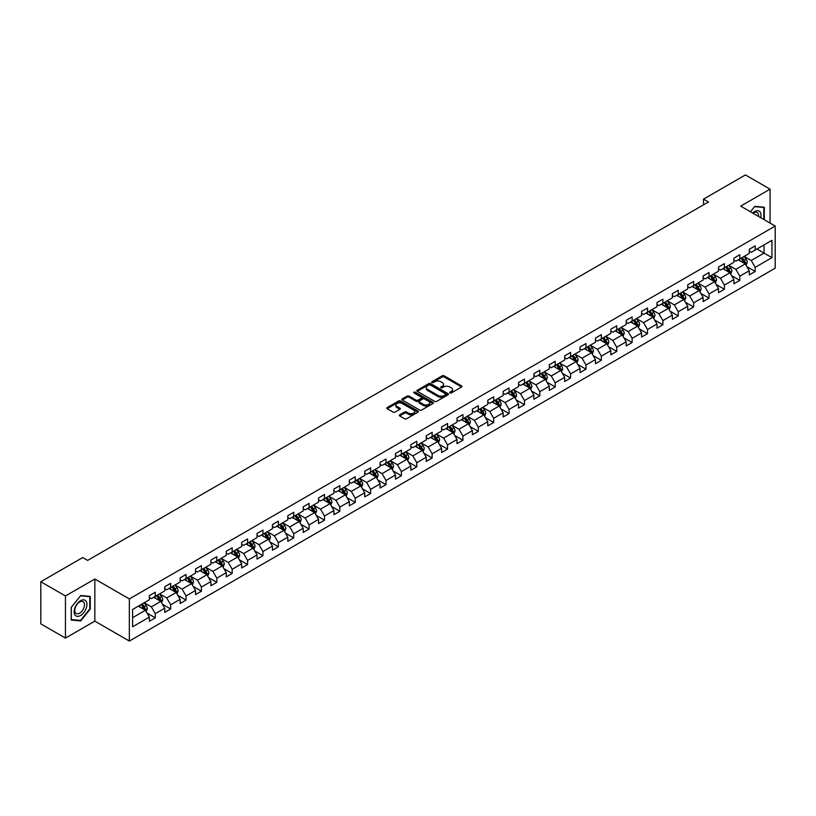 <?xml version="1.0" encoding="UTF-8"?>
<svg xmlns="http://www.w3.org/2000/svg" width="816" height="816" viewBox="0 0 816 816"><rect width="100%" height="100%" fill="white"/><g stroke="black" fill="none" stroke-linecap="round" stroke-linejoin="round"><path stroke-width="1.22" d="M449.932 392.935A0.959 0.551 0 0 0 451.289 392.935L461.57 386.988A1.367 0.785 0 0 0 461.978 386.437A1.367 0.785 0 0 0 461.57 385.876L444.149 375.819A1.367 0.785 0 0 0 442.211 375.819L431.929 381.755A0.959 0.551 0 0 0 433.286 382.541L434.622 381.766A4.376 2.53 0 0 1 440.813 381.766L442.262 382.602A4.376 2.53 0 0 1 443.547 384.397A4.376 2.53 0 0 1 442.262 386.182L440.936 386.947A0.959 0.551 0 0 0 442.292 387.733L443.618 386.968A4.376 2.53 0 0 1 449.81 386.968L451.268 387.804A4.376 2.53 0 0 1 452.543 389.589A4.376 2.53 0 0 1 451.268 391.384L449.932 392.149A0.959 0.551 0 0 0 449.932 392.935L449.932 392.149M399.728 414.824A1.367 0.785 0 0 0 399.33 415.375A1.367 0.785 0 0 0 399.728 415.936L404.614 418.761A1.367 0.785 0 0 0 406.552 418.761L417.976 412.162A1.367 0.785 0 0 0 418.373 411.611A1.367 0.785 0 0 0 417.976 411.05L400.554 400.993A1.367 0.785 0 0 0 398.616 400.993L387.192 407.582A1.367 0.785 0 0 0 386.794 408.143A1.367 0.785 0 0 0 387.192 408.704L393.098 412.111A1.367 0.785 0 0 0 395.036 412.111L399.922 409.285A1.367 0.785 0 0 0 400.319 408.734A1.367 0.785 0 0 0 399.922 408.173L396.994 406.48A3.662 2.111 0 0 1 395.923 404.991A3.662 2.111 0 0 1 398.177 403.033A3.662 2.111 0 0 1 402.166 403.492L413.641 410.111A3.662 2.111 0 0 1 414.712 411.611A3.662 2.111 0 0 1 412.447 413.559A3.662 2.111 0 0 1 408.459 413.1L406.552 411.998A1.367 0.785 0 0 0 404.614 411.998L399.728 414.824L399.728 415.936L404.614 413.141L404.614 411.998M94.84 579.013L65.453 595.976L40.8 581.747L40.8 623.873L65.453 638.102L94.84 621.139L129.346 641.06L129.346 598.934L94.84 579.013L94.84 621.139M770.069 223.094L770.069 189.169L740.693 206.132L775.2 226.052L129.346 598.934M770.069 189.169L745.426 174.94L703.514 199.135L703.514 204.826M40.8 581.747L82.702 557.552L87.638 560.398L708.441 201.98L703.514 199.135M434.714 401.38A1.367 0.785 0 0 0 436.652 401.38L448.076 394.791A1.367 0.785 0 0 0 448.474 394.23A1.367 0.785 0 0 0 448.076 393.669L430.654 383.612A1.367 0.785 0 0 0 428.716 383.612L417.292 390.211A1.367 0.785 0 0 0 416.894 390.762A1.367 0.785 0 0 0 417.292 391.323L434.714 401.38M414.334 393.139A0.959 0.551 0 0 1 415.313 393.271L415.313 392.139L433.021 402.359A1.367 0.785 0 0 1 433.418 402.92A1.367 0.785 0 0 1 433.021 403.481L421.597 410.071A1.367 0.785 0 0 1 419.669 410.071L402.247 400.013L402.247 398.891A1.367 0.785 0 0 0 401.839 399.452A1.367 0.785 0 0 0 402.247 400.013M402.247 398.891L407.133 396.076A1.367 0.785 0 0 1 409.071 396.076L416.129 400.156A1.367 0.785 0 0 0 418.067 400.156L421.311 398.279A1.367 0.785 0 0 0 421.709 397.718A1.367 0.785 0 0 0 421.311 397.168L413.957 392.914A0.959 0.551 0 0 1 415.313 392.139M129.346 641.06L775.2 268.189L775.2 226.052M147.043 613.081L155.275 617.834L155.275 613.683L164.74 608.216L164.74 612.377L170.656 608.96L170.656 604.799L180.132 599.332L180.132 603.493L186.048 600.076L186.048 595.925L195.514 590.458L195.514 594.609L201.43 591.192L201.43 587.041L210.895 581.573L210.895 585.735L216.811 582.318L216.811 578.156L226.277 572.689L226.277 576.851L232.193 573.434L232.193 569.282L241.658 563.815L241.658 567.967L247.574 564.55L247.574 560.398L257.04 554.931L257.04 559.093L262.956 555.676L262.956 551.514L272.422 546.047L272.422 550.208L278.338 546.791L278.338 542.64L287.803 537.173L287.803 541.324L293.719 537.907L293.719 533.756L303.185 528.289L303.185 532.45L309.101 529.033L309.101 524.872L318.566 519.404L318.566 523.566L324.482 520.149L324.482 515.998L333.948 510.53L333.948 514.682L339.864 511.265L339.864 507.113L349.33 501.646L349.33 505.808L355.246 502.391L355.246 498.229L364.711 492.762L364.711 496.924L370.627 493.507L370.627 489.355L380.093 483.888L380.093 488.039L386.009 484.622L386.009 480.471L395.474 475.004L395.474 479.165L401.39 475.748L401.39 471.587L410.856 466.12L410.856 470.281L416.772 466.864L416.772 462.713L426.238 457.246L426.238 461.397L432.154 457.98L432.154 453.829L441.619 448.361L441.619 452.523L447.535 449.106L447.535 444.944L457.011 439.477L457.011 443.639L462.927 440.222L462.927 436.07L472.393 430.603L472.393 434.755L478.309 431.338L478.309 427.186L487.774 421.719L487.774 425.881L493.69 422.464L493.69 418.302L503.156 412.835L503.156 416.996L509.072 413.579L509.072 409.428L518.537 403.961L518.537 408.112L524.453 404.695L524.453 400.544L533.919 395.077L533.919 399.238L539.835 395.821L539.835 391.66L549.301 386.192L549.301 390.354L555.217 386.937L555.217 382.786L564.682 377.318L564.682 381.47L570.598 378.053L570.598 373.901L580.064 368.434L580.064 372.596L585.98 369.179L585.98 365.017L595.445 359.55L595.445 363.712L601.361 360.295L601.361 356.143L610.827 350.676L610.827 354.827L616.743 351.41L616.743 347.259L626.209 341.792L626.209 345.953L632.125 342.536L632.125 338.375L641.59 332.908L641.59 337.069L647.506 333.652L647.506 329.501L656.972 324.034L656.972 328.185L662.888 324.768L662.888 320.617L672.353 315.149L672.353 319.301L678.269 315.894L678.269 311.732L687.735 306.265L687.735 310.427L693.651 307.01L693.651 302.858L703.117 297.391L703.117 301.543L709.033 298.126L709.033 293.974L718.498 288.507L718.498 292.658L724.414 289.252L724.414 285.09L733.89 279.623L733.89 283.784L739.806 280.367L739.806 276.216L749.272 270.749L749.272 274.9L755.188 271.483L755.188 267.332L771.946 257.652L771.946 240.343L764.062 244.902L764.062 253.103L771.946 257.652M155.275 617.834L149.359 621.251L149.359 617.1L132.6 626.78L132.6 609.47L149.359 599.791L149.359 595.639L155.275 592.222L155.275 596.374L164.74 590.906L164.74 586.755L170.656 583.338L170.656 587.5L180.132 582.032L180.132 577.871L186.048 574.454L186.048 578.615L195.514 573.148L195.514 568.997L201.43 565.58L201.43 569.731L210.895 564.264L210.895 560.113L216.811 556.696L216.811 560.857L226.277 555.39L226.277 551.228L232.193 547.811L232.193 551.973L241.658 546.506L241.658 542.354L247.574 538.937L247.574 543.089L257.04 537.622L257.04 533.47L262.956 530.053L262.956 534.215L272.422 528.748L272.422 524.586L278.338 521.169L278.338 525.331L287.803 519.863L287.803 515.712L293.719 512.295L293.719 516.446L303.185 510.979L303.185 506.828L309.101 503.411L309.101 507.572L318.566 502.105L318.566 497.944L324.482 494.527L324.482 498.688L333.948 493.221L333.948 489.07L339.864 485.653L339.864 489.804L349.33 484.337L349.33 480.185L355.246 476.768L355.246 480.93L364.711 475.463L364.711 471.301L370.627 467.884L370.627 472.046L380.093 466.579L380.093 462.427L386.009 459.01L386.009 463.162L395.474 457.694L395.474 453.543L401.39 450.126L401.39 454.288L410.856 448.82L410.856 444.659L416.772 441.242L416.772 445.403L426.238 439.936L426.238 435.785L432.154 432.368L432.154 436.519L441.619 431.052L441.619 426.901L447.535 423.484L447.535 427.645L457.011 422.178L457.011 418.016L462.927 414.599L462.927 418.761L472.393 413.294L472.393 409.142L478.309 405.725L478.309 409.877L487.774 404.41L487.774 400.258L493.69 396.841L493.69 400.993L503.156 395.536L503.156 391.374L509.072 387.957L509.072 392.119L518.537 386.651L518.537 382.5L524.453 379.083L524.453 383.234L533.919 377.767L533.919 373.616L539.835 370.199L539.835 374.35L549.301 368.893L549.301 364.732L555.217 361.315L555.217 365.476L564.682 360.009L564.682 355.858L570.598 352.441L570.598 356.592L580.064 351.125L580.064 346.973L585.98 343.556L585.98 347.708L595.445 342.251L595.445 338.089L601.361 334.672L601.361 338.834L610.827 333.367L610.827 329.215L616.743 325.798L616.743 329.95L626.209 324.482L626.209 320.331L632.125 316.914L632.125 321.065L641.59 315.608L641.59 311.447L647.506 308.03L647.506 312.191L656.972 306.724L656.972 302.573L662.888 299.156L662.888 303.307L672.353 297.84L672.353 293.689L678.269 290.272L678.269 294.423L687.735 288.966L687.735 284.804L693.651 281.387L693.651 285.549L703.117 280.082L703.117 275.93L709.033 272.513L709.033 276.665L718.498 271.198L718.498 267.046L724.414 263.629L724.414 267.781L733.89 262.324L733.89 258.162L739.806 254.745L739.806 258.907L749.272 253.439L749.272 249.288L755.188 245.871L755.188 250.022L771.946 240.343M153.704 597.292L160.803 601.382L151.337 606.849L144.238 602.749M149.359 597.516L151.337 598.648L155.275 596.374M151.337 606.849L155.275 613.683M160.803 601.382L164.74 608.216M169.085 588.407L176.185 592.508L166.719 597.965L159.62 593.875M164.74 588.632L166.719 589.774L170.656 587.5M166.719 597.965L170.656 604.799M176.185 592.508L180.132 599.332M184.467 579.523L191.566 583.624L182.101 589.091L175.001 584.99M180.132 579.748L182.101 580.89L186.048 578.615M182.101 589.091L186.048 595.925M191.566 583.624L195.514 590.458M199.849 570.649L206.948 574.739L197.482 580.207L190.383 576.106M195.514 570.874L197.482 572.006L201.43 569.731M197.482 580.207L201.43 587.041M206.948 574.739L210.895 581.573M215.23 561.765L222.329 565.865L212.864 571.322L205.765 567.232M210.895 561.989L212.864 563.132L216.811 560.857M212.864 571.322L216.811 578.156M222.329 565.865L226.277 572.689M230.612 552.881L237.711 556.981L228.245 562.448L221.146 558.348M226.277 553.105L228.245 554.248L232.193 551.973M228.245 562.448L232.193 569.282M237.711 556.981L241.658 563.815M245.993 543.997L253.093 548.097L243.627 553.564L236.528 549.464M241.658 544.231L243.627 545.363L247.574 543.089M243.627 553.564L247.574 560.398M253.093 548.097L257.04 554.931M261.375 535.123L268.474 539.223L259.009 544.68L251.909 540.59M257.04 535.347L259.009 536.489L262.956 534.215M259.009 544.68L262.956 551.514M268.474 539.223L272.422 546.047M276.757 526.238L283.856 530.339L274.39 535.806L267.291 531.706M272.422 526.463L274.39 527.605L278.338 525.331M274.39 535.806L278.338 542.64M283.856 530.339L287.803 537.173M292.138 517.354L299.237 521.455L289.772 526.922L282.673 522.821M287.803 517.589L289.772 518.721L293.719 516.446M289.772 526.922L293.719 533.756M299.237 521.455L303.185 528.289M307.52 508.48L314.619 512.581L305.153 518.038L298.054 513.947M303.185 508.705L305.153 509.847L309.101 507.572M305.153 518.038L309.101 524.872M314.619 512.581L318.566 519.404M322.901 499.596L330.001 503.696L320.535 509.164L313.436 505.063M318.566 499.82L320.535 500.963L324.482 498.688M320.535 509.164L324.482 515.998M330.001 503.696L333.948 510.53M338.283 490.712L345.382 494.812L335.917 500.279L328.817 496.179M333.948 490.946L335.917 492.079L339.864 489.804M335.917 500.279L339.864 507.113M345.382 494.812L349.33 501.646M353.665 481.838L360.764 485.938L351.298 491.395L344.199 487.305M349.33 482.062L351.298 483.205L355.246 480.93M351.298 491.395L355.246 498.229M360.764 485.938L364.711 492.762M369.056 472.954L376.156 477.054L366.69 482.521L359.581 478.421M364.711 473.178L366.69 474.32L370.627 472.046M366.69 482.521L370.627 489.355M376.156 477.054L380.093 483.888M384.438 464.069L391.537 468.17L382.072 473.637L374.972 469.537M380.093 464.304L382.072 465.436L386.009 463.162M382.072 473.637L386.009 480.471M391.537 468.17L395.474 475.004M399.82 455.195L406.919 459.296L397.453 464.753L390.354 460.663M395.474 455.42L397.453 456.562L401.39 454.288M397.453 464.753L401.39 471.587M406.919 459.296L410.856 466.12M415.201 446.311L422.3 450.412L412.835 455.879L405.736 451.778M410.856 446.536L412.835 447.678L416.772 445.403M412.835 455.879L416.772 462.713M422.3 450.412L426.238 457.246M430.583 437.427L437.682 441.527L428.216 446.995L421.117 442.894M426.238 437.662L428.216 438.794L432.154 436.519M428.216 446.995L432.154 453.829M437.682 441.527L441.619 448.361M445.964 428.553L453.064 432.653L443.598 438.11L436.499 434.02M441.619 428.777L443.598 429.92L447.535 427.645M443.598 438.11L447.535 444.944M453.064 432.653L457.011 439.477M461.346 419.669L468.445 423.769L458.98 429.236L451.88 425.136M457.011 419.893L458.98 421.036L462.927 418.761M458.98 429.236L462.927 436.07M468.445 423.769L472.393 430.603M476.728 410.785L483.827 414.885L474.361 420.352L467.262 416.252M472.393 411.019L474.361 412.151L478.309 409.877M474.361 420.352L478.309 427.186M483.827 414.885L487.774 421.719M492.109 401.911L499.208 406.011L489.743 411.468L482.644 407.378M487.774 402.135L489.743 403.277L493.69 400.993M489.743 411.468L493.69 418.302M499.208 406.011L503.156 412.835M507.491 393.026L514.59 397.127L505.124 402.594L498.025 398.494M503.156 393.251L505.124 394.393L509.072 392.119M505.124 402.594L509.072 409.428M514.59 397.127L518.537 403.961M522.872 384.142L529.972 388.243L520.506 393.71L513.407 389.609M518.537 384.377L520.506 385.509L524.453 383.234M520.506 393.71L524.453 400.544M529.972 388.243L533.919 395.077M538.254 375.268L545.353 379.369L535.888 384.826L528.788 380.735M533.919 375.493L535.888 376.635L539.835 374.35M535.888 384.826L539.835 391.66M545.353 379.369L549.301 386.192M553.636 366.384L560.735 370.484L551.269 375.952L544.17 371.851M549.301 366.608L551.269 367.751L555.217 365.476M551.269 375.952L555.217 382.786M560.735 370.484L564.682 377.318M569.017 357.5L576.116 361.6L566.651 367.067L559.552 362.967M564.682 357.734L566.651 358.867L570.598 356.592M566.651 367.067L570.598 373.901M576.116 361.6L580.064 368.434M584.399 348.626L591.498 352.726L582.032 358.183L574.933 354.093M580.064 348.85L582.032 349.993L585.98 347.708M582.032 358.183L585.98 365.017M591.498 352.726L595.445 359.55M599.78 339.742L606.88 343.842L597.414 349.309L590.315 345.209M595.445 339.966L597.414 341.108L601.361 338.834M597.414 349.309L601.361 356.143M606.88 343.842L610.827 350.676M615.162 330.857L622.261 334.958L612.796 340.425L605.696 336.325M610.827 331.092L612.796 332.224L616.743 329.95M612.796 340.425L616.743 347.259M622.261 334.958L626.209 341.792M630.544 321.983L637.653 326.084L628.177 331.541L621.078 327.451M626.209 322.208L628.177 323.35L632.125 321.065M628.177 331.541L632.125 338.375M637.653 326.084L641.59 332.908M645.935 313.099L653.035 317.2L643.569 322.667L636.46 318.566M641.59 313.324L643.569 314.466L647.506 312.191M643.569 322.667L647.506 329.501M653.035 317.2L656.972 324.034M661.317 304.215L668.416 308.315L658.951 313.783L651.851 309.682M656.972 304.45L658.951 305.582L662.888 303.307M658.951 313.783L662.888 320.617M668.416 308.315L672.353 315.149M676.699 295.341L683.798 299.441L674.332 304.898L667.233 300.808M672.353 295.565L674.332 296.708L678.269 294.423M674.332 304.898L678.269 311.732M683.798 299.441L687.735 306.265M692.08 286.457L699.179 290.557L689.714 296.024L682.615 291.924M687.735 286.681L689.714 287.824L693.651 285.549M689.714 296.024L693.651 302.858M699.179 290.557L703.117 297.391M707.462 277.573L714.561 281.673L705.095 287.14L697.996 283.04M703.117 277.807L705.095 278.939L709.033 276.665M705.095 287.14L709.033 293.974M714.561 281.673L718.498 288.507M722.843 268.699L729.943 272.799L720.477 278.256L713.378 274.166M718.498 268.923L720.477 270.065L724.414 267.781M720.477 278.256L724.414 285.09M729.943 272.799L733.89 279.623M738.225 259.814L745.324 263.915L735.859 269.382L728.759 265.282M733.89 260.039L735.859 261.181L739.806 258.907M735.859 269.382L739.806 276.216M745.324 263.915L749.272 270.749M756.962 249.002L764.062 253.103L751.24 260.498L744.141 256.397M749.272 251.165L751.24 252.297L755.188 250.022M751.24 260.498L755.188 267.332M65.453 595.976L65.453 638.102M132.6 617.671L145.421 610.266L138.322 606.166M145.421 610.266L149.359 617.1M746.946 266.73L755.188 271.483M731.564 275.614L739.806 280.367M716.183 284.498L724.414 289.252M700.801 293.372L709.033 298.126M685.42 302.257L693.651 307.01M670.038 311.141L678.269 315.894M654.656 320.015L662.888 324.768M639.275 328.899L647.506 333.652M623.893 337.783L632.125 342.536M608.512 346.657L616.743 351.41M593.13 355.541L601.361 360.295M577.748 364.426L585.98 369.179M562.367 373.3L570.598 378.053M546.985 382.184L555.217 386.937M531.604 391.068L539.835 395.821M516.222 399.942L524.453 404.695M500.84 408.826L509.072 413.579M485.449 417.71L493.69 422.464M470.067 426.584L478.309 431.338M454.685 435.469L462.927 440.222M439.304 444.353L447.535 449.106M423.922 453.227L432.154 457.98M408.541 462.111L416.772 466.864M393.159 470.995L401.39 475.748M377.777 479.869L386.009 484.622M362.396 488.753L370.627 493.507M347.014 497.638L355.246 502.391M331.633 506.512L339.864 511.265M316.251 515.396L324.482 520.149M300.869 524.28L309.101 529.033M285.488 533.154L293.719 537.907M270.106 542.038L278.338 546.791M254.725 550.922L262.956 555.676M239.343 559.796L247.574 564.55M223.961 568.681L232.193 573.434M208.57 577.565L216.811 582.318M193.188 586.439L201.43 591.192M177.806 595.323L186.048 600.076M162.425 604.207L170.656 608.96M764.306 219.769L764.306 207.213L754.79 206.366L750.445 211.762M71.216 620.058L80.733 620.905L90.25 609.062L90.25 596.384L80.733 595.527L71.216 607.369L71.216 620.058M79.733 620.323L80.733 620.905M450.32 393.067L451.268 392.516A4.376 2.53 0 0 0 452.543 390.731L452.543 389.589M443.547 384.397L443.547 385.529A4.376 2.53 0 0 1 442.262 387.325L441.313 387.865M461.57 385.876L461.57 386.988L444.149 376.951A1.367 0.785 0 0 0 442.211 376.951L432.317 382.673M448.055 394.801L430.654 384.754A1.367 0.785 0 0 0 428.716 384.754L417.313 391.333M445.648 394.618A0.959 0.551 0 0 0 445.648 393.842L430.358 385.009A0.959 0.551 0 0 0 429.002 385.009L427.604 385.815A4.376 2.53 0 0 0 426.319 387.61A4.376 2.53 0 0 0 427.604 389.395L438.049 395.434A4.376 2.53 0 0 0 444.251 395.434L445.648 394.618L445.648 395.76A0.959 0.551 0 0 0 445.934 395.372L445.934 394.23M426.319 387.61L426.319 388.742A4.376 2.53 0 0 0 427.604 390.538L427.604 389.395M445.648 395.76L444.251 396.566A4.376 2.53 0 0 1 438.049 396.566L427.604 390.538M402.257 400.024L407.133 397.208L407.133 396.076M421.709 397.718L421.709 398.861A1.367 0.785 0 0 1 421.311 399.422L418.067 401.288A1.367 0.785 0 0 1 416.129 401.288L409.071 397.208A1.367 0.785 0 0 0 407.133 397.208M415.313 393.271L433 403.492M423.463 404.389A3.662 2.111 0 0 0 427.451 404.848A3.662 2.111 0 0 0 429.716 402.89A3.662 2.111 0 0 0 428.645 401.401L424.606 399.065A1.367 0.785 0 0 0 422.668 399.065L419.424 400.931A1.367 0.785 0 0 0 419.026 401.492A1.367 0.785 0 0 0 419.424 402.053L423.463 404.389L423.463 405.521A3.662 2.111 0 0 0 427.451 405.98A3.662 2.111 0 0 0 429.716 404.032L429.716 402.89M419.026 401.492L419.026 402.635A1.367 0.785 0 0 0 419.424 403.196L419.424 402.053M423.463 405.521L419.424 403.196M414.712 411.611L414.712 412.743A3.662 2.111 0 0 1 412.447 414.701A3.662 2.111 0 0 1 408.459 414.242L406.552 413.141A1.367 0.785 0 0 0 404.614 413.141M395.923 404.991L395.923 406.123A3.662 2.111 0 0 0 396.994 407.623L396.994 406.48M399.901 409.295L396.994 407.623M417.955 412.182L400.554 402.125A1.367 0.785 0 0 0 398.616 402.125L387.212 408.714L387.192 407.582M746.099 265.261L747.272 262.313A3.692 2.132 -120 0 0 746.099 259.162L744.059 256.448M740.51 261.14L739.133 259.294M740.999 258.213L743.039 260.926A3.692 2.132 60 0 1 744.1 263.15L745.283 262.466A3.692 2.132 -120 0 0 744.223 260.243L742.183 257.53M741.265 258.06L743.519 261.079A1.887 1.091 60 0 1 743.866 261.65L745.283 262.466M763.205 207.121L763.807 207.468L763.807 219.484M750.465 211.783L754.596 206.652L763.807 207.468M760.696 217.678A9.068 5.233 120 0 0 759.125 211.089A9.068 5.233 120 0 0 752.627 213.027M758.503 216.413A6.865 3.958 120 0 0 757.126 212.476A6.865 3.958 120 0 0 753.025 213.251M80.539 615.509A9.068 5.233 120 0 0 86.945 604.401A9.068 5.233 120 0 0 80.539 600.698A9.068 5.233 120 0 0 74.123 611.806A9.068 5.233 120 0 0 80.539 615.509M79.642 613.183A6.865 3.958 120 0 0 84.119 607.145A6.865 3.958 120 0 0 83.069 601.637A6.865 3.958 120 0 0 79.642 601.984A6.865 3.958 120 0 0 75.154 608.032A6.865 3.958 120 0 0 76.204 613.53A6.865 3.958 120 0 0 79.642 613.183M71.318 607.277L80.539 595.813L89.76 596.639L89.76 608.93L80.539 620.395L71.318 619.568L71.318 607.277M89.148 596.282L89.76 596.639M730.718 274.145L731.891 271.187A3.692 2.132 -120 0 0 730.718 268.046L728.678 265.322M725.128 270.014L723.751 268.168M725.618 267.087L727.658 269.81A3.692 2.132 60 0 1 728.719 272.034L729.902 271.351A3.692 2.132 -120 0 0 728.841 269.127L726.801 266.404M725.883 266.944L728.137 269.953A1.887 1.091 60 0 1 728.484 270.524L729.902 271.351M715.336 283.03L716.509 280.072A3.692 2.132 -120 0 0 715.336 276.92L713.296 274.207M709.747 278.899L708.37 277.052M710.236 275.971L712.276 278.684A3.692 2.132 60 0 1 713.337 280.908L714.52 280.225A3.692 2.132 -120 0 0 713.459 278.001L711.419 275.288M710.501 275.828L712.756 278.837A1.887 1.091 60 0 1 713.092 279.409L714.52 280.225M699.955 291.904L701.128 288.956A3.692 2.132 -120 0 0 699.944 285.804L697.915 283.091M694.365 287.783L692.988 285.937M694.855 284.855L696.895 287.569A3.692 2.132 60 0 1 697.955 289.792L699.139 289.109A3.692 2.132 -120 0 0 698.078 286.885L696.038 284.172M695.12 284.702L697.374 287.722A1.887 1.091 60 0 1 697.711 288.293L699.139 289.109M684.573 300.788L685.746 297.83A3.692 2.132 -120 0 0 684.563 294.688L682.533 291.965M678.983 296.657L677.606 294.811M679.473 293.729L681.513 296.453A3.692 2.132 60 0 1 682.564 298.676L683.747 297.993A3.692 2.132 -120 0 0 682.696 295.769L680.656 293.046M679.728 293.587L681.992 296.596A1.887 1.091 60 0 1 682.329 297.167L683.747 297.993M669.191 309.672L670.364 306.714A3.692 2.132 -120 0 0 669.181 303.562L667.151 300.849M663.602 305.541L662.215 303.695M664.091 302.614L666.131 305.327A3.692 2.132 60 0 1 667.182 307.55L668.365 306.867A3.692 2.132 -120 0 0 667.315 304.643L665.275 301.93M664.346 302.471L666.611 305.48A1.887 1.091 60 0 1 666.947 306.051L668.365 306.867M653.81 318.546L654.983 315.598A3.692 2.132 -120 0 0 653.8 312.446L651.77 309.733M648.22 314.425L646.833 312.579M648.71 311.498L650.75 314.211A3.692 2.132 60 0 1 651.8 316.435L652.984 315.751A3.692 2.132 -120 0 0 651.933 313.528L649.893 310.814M648.965 311.345L651.229 314.364A1.887 1.091 60 0 1 651.566 314.935L652.984 315.751M638.428 327.43L639.601 324.472A3.692 2.132 -120 0 0 638.418 321.331L636.388 318.607M632.839 323.299L631.451 321.453M633.328 320.372L635.368 323.095A3.692 2.132 60 0 1 636.419 325.319L637.602 324.635A3.692 2.132 -120 0 0 636.551 322.412L634.511 319.688M633.583 320.229L635.848 323.238A1.887 1.091 60 0 1 636.184 323.809L637.602 324.635M623.047 336.314L624.22 333.356A3.692 2.132 -120 0 0 623.036 330.205L621.007 327.491M617.457 332.183L616.07 330.337M617.947 329.256L619.987 331.969A3.692 2.132 60 0 1 621.037 334.193L622.22 333.509A3.692 2.132 -120 0 0 621.17 331.286L619.13 328.573M618.202 329.113L620.466 332.122A1.887 1.091 60 0 1 620.803 332.693L622.22 333.509M607.665 345.188L608.838 342.241A3.692 2.132 -120 0 0 607.655 339.089L605.625 336.376M602.075 341.068L600.688 339.221M602.565 338.14L604.595 340.853A3.692 2.132 60 0 1 605.656 343.077L606.839 342.394A3.692 2.132 -120 0 0 605.778 340.17L603.748 337.457M602.82 337.987L605.084 341.006A1.887 1.091 60 0 1 605.421 341.578L606.839 342.394M592.283 354.073L593.456 351.115A3.692 2.132 -120 0 0 592.273 347.973L590.243 345.25M586.694 349.942L585.307 348.095M587.183 347.014L589.213 349.738A3.692 2.132 60 0 1 590.274 351.961L591.457 351.278A3.692 2.132 -120 0 0 590.396 349.054L588.367 346.331M587.438 346.871L589.693 349.88A1.887 1.091 60 0 1 590.039 350.452L591.457 351.278M576.902 362.957L578.075 359.999A3.692 2.132 -120 0 0 576.892 356.847L574.862 354.134M571.312 358.826L569.925 356.98M571.802 355.898L573.832 358.612A3.692 2.132 60 0 1 574.892 360.835L576.076 360.152A3.692 2.132 -120 0 0 575.015 357.928L572.985 355.215M572.057 355.756L574.311 358.765A1.887 1.091 60 0 1 574.658 359.336L576.076 360.152M561.52 371.831L562.693 368.883A3.692 2.132 -120 0 0 561.51 365.731L559.47 363.018M555.931 367.71L554.543 365.864M556.42 364.783L558.45 367.496A3.692 2.132 60 0 1 559.511 369.719L560.694 369.036A3.692 2.132 -120 0 0 559.633 366.812L557.603 364.099M556.675 364.63L558.929 367.649A1.887 1.091 60 0 1 559.276 368.22L560.694 369.036M546.139 380.715L547.312 377.757A3.692 2.132 -120 0 0 546.128 374.615L544.088 371.892M540.549 376.584L539.162 374.738M541.039 373.657L543.068 376.38A3.692 2.132 60 0 1 544.129 378.604L545.312 377.92A3.692 2.132 -120 0 0 544.252 375.697L542.222 372.973M541.294 373.514L543.548 376.523A1.887 1.091 60 0 1 543.895 377.094L545.312 377.92M530.747 389.599L531.92 386.641A3.692 2.132 -120 0 0 530.747 383.489L528.707 380.776M525.167 385.468L523.78 383.622M525.657 382.541L527.687 385.254A3.692 2.132 60 0 1 528.748 387.478L529.931 386.794A3.692 2.132 -120 0 0 528.87 384.571L526.84 381.857M525.912 382.398L528.166 385.407A1.887 1.091 60 0 1 528.513 385.978L529.931 386.794M515.365 398.473L516.538 395.525A3.692 2.132 -120 0 0 515.365 392.374L513.325 389.66M509.776 394.352L508.399 392.506M510.275 391.425L512.305 394.138A3.692 2.132 60 0 1 513.366 396.362L514.549 395.678A3.692 2.132 -120 0 0 513.488 393.455L511.459 390.742M510.53 391.272L512.785 394.291A1.887 1.091 60 0 1 513.131 394.862L514.549 395.678M499.984 407.357L501.157 404.399A3.692 2.132 -120 0 0 499.984 401.258L497.944 398.534M494.394 403.226L493.017 401.38M494.894 400.299L496.924 403.022A3.692 2.132 60 0 1 497.984 405.246L499.168 404.563A3.692 2.132 -120 0 0 498.107 402.339L496.077 399.616M495.149 400.156L497.403 403.165A1.887 1.091 60 0 1 497.75 403.736L499.168 404.563M484.602 416.242L485.775 413.284A3.692 2.132 -120 0 0 484.602 410.132L482.562 407.419M479.012 412.111L477.635 410.264M479.502 409.183L481.542 411.896A3.692 2.132 60 0 1 482.603 414.12L483.786 413.437A3.692 2.132 -120 0 0 482.725 411.213L480.685 408.5M479.767 409.04L482.021 412.049A1.887 1.091 60 0 1 482.368 412.621L483.786 413.437M469.22 425.116L470.393 422.168A3.692 2.132 -120 0 0 469.22 419.016L467.18 416.303M463.631 420.995L462.254 419.149M464.12 418.067L466.16 420.781A3.692 2.132 60 0 1 467.221 423.004L468.404 422.321A3.692 2.132 -120 0 0 467.344 420.097L465.304 417.384M464.386 417.914L466.64 420.934A1.887 1.091 60 0 1 466.987 421.505L468.404 422.321M453.839 434L455.012 431.042A3.692 2.132 -120 0 0 453.839 427.9L451.799 425.177M448.249 429.869L446.872 428.023M448.739 426.941L450.779 429.665A3.692 2.132 60 0 1 451.84 431.888L453.023 431.205A3.692 2.132 -120 0 0 451.962 428.981L449.922 426.258M449.004 426.799L451.258 429.808A1.887 1.091 60 0 1 451.605 430.379L453.023 431.205M438.457 442.884L439.63 439.926A3.692 2.132 -120 0 0 438.457 436.774L436.417 434.061M432.868 438.753L431.491 436.907M433.357 435.826L435.397 438.539A3.692 2.132 60 0 1 436.458 440.762L437.641 440.079A3.692 2.132 -120 0 0 436.58 437.855L434.54 435.142M433.622 435.683L435.877 438.692A1.887 1.091 60 0 1 436.213 439.263L437.641 440.079M423.076 451.758L424.249 448.81A3.692 2.132 -120 0 0 423.065 445.658L421.036 442.945M417.486 447.637L416.109 445.791M417.976 444.71L420.016 447.423A3.692 2.132 60 0 1 421.066 449.647L422.249 448.963A3.692 2.132 -120 0 0 421.199 446.74L419.159 444.026M418.241 444.557L420.495 447.576A1.887 1.091 60 0 1 420.832 448.147L422.249 448.963M407.694 460.642L408.867 457.684A3.692 2.132 -120 0 0 407.684 454.543L405.654 451.819M402.104 456.511L400.727 454.665M402.594 453.584L404.634 456.307A3.692 2.132 60 0 1 405.685 458.531L406.868 457.847A3.692 2.132 -120 0 0 405.817 455.624L403.777 452.9M402.849 453.441L405.113 456.45A1.887 1.091 60 0 1 405.45 457.021L406.868 457.847M392.312 469.526L393.485 466.568A3.692 2.132 -120 0 0 392.302 463.417L390.272 460.703M386.723 465.395L385.336 463.549M387.212 462.468L389.252 465.181A3.692 2.132 60 0 1 390.303 467.405L391.486 466.721A3.692 2.132 -120 0 0 390.436 464.498L388.396 461.785M387.467 462.325L389.732 465.334A1.887 1.091 60 0 1 390.068 465.905L391.486 466.721M376.931 478.4L378.104 475.453A3.692 2.132 -120 0 0 376.921 472.301L374.891 469.588M371.341 474.28L369.954 472.433M371.831 471.352L373.871 474.065A3.692 2.132 60 0 1 374.921 476.289L376.105 475.606A3.692 2.132 -120 0 0 375.054 473.382L373.014 470.669M372.086 471.199L374.35 474.218A1.887 1.091 60 0 1 374.687 474.79L376.105 475.606M361.549 487.285L362.722 484.327A3.692 2.132 -120 0 0 361.539 481.185L359.509 478.462M355.96 483.154L354.572 481.307M356.449 480.226L358.489 482.95A3.692 2.132 60 0 1 359.54 485.173L360.723 484.49A3.692 2.132 -120 0 0 359.672 482.266L357.632 479.543M356.704 480.083L358.969 483.092A1.887 1.091 60 0 1 359.305 483.664L360.723 484.49M346.168 496.169L347.341 493.211A3.692 2.132 -120 0 0 346.157 490.059L344.128 487.346M340.578 492.038L339.191 490.192M341.068 489.11L343.108 491.824A3.692 2.132 60 0 1 344.158 494.047L345.341 493.364A3.692 2.132 -120 0 0 344.291 491.14L342.251 488.427M341.323 488.968L343.587 491.977A1.887 1.091 60 0 1 343.924 492.548L345.341 493.364M330.786 505.043L331.959 502.095A3.692 2.132 -120 0 0 330.776 498.943L328.746 496.23M325.196 500.922L323.809 499.076M325.686 497.995L327.716 500.708A3.692 2.132 60 0 1 328.777 502.931L329.96 502.248A3.692 2.132 -120 0 0 328.899 500.024L326.869 497.311M325.941 497.842L328.205 500.861A1.887 1.091 60 0 1 328.542 501.432L329.96 502.248M315.404 513.927L316.577 510.969A3.692 2.132 -120 0 0 315.394 507.827L313.364 505.104M309.815 509.796L308.428 507.95M310.304 506.869L312.334 509.592A3.692 2.132 60 0 1 313.395 511.816L314.578 511.132A3.692 2.132 -120 0 0 313.517 508.909L311.488 506.185M310.559 506.726L312.814 509.735A1.887 1.091 60 0 1 313.16 510.306L314.578 511.132M300.023 522.811L301.196 519.853A3.692 2.132 -120 0 0 300.013 516.701L297.983 513.988M294.433 518.68L293.046 516.834M294.923 515.753L296.953 518.466A3.692 2.132 60 0 1 298.013 520.69L299.197 520.006A3.692 2.132 -120 0 0 298.136 517.783L296.106 515.069M295.178 515.61L297.432 518.619A1.887 1.091 60 0 1 297.779 519.19L299.197 520.006M284.641 531.685L285.814 528.737A3.692 2.132 -120 0 0 284.631 525.586L282.591 522.872M279.052 527.564L277.664 525.718M279.541 524.637L281.571 527.35A3.692 2.132 60 0 1 282.632 529.574L283.815 528.89A3.692 2.132 -120 0 0 282.754 526.667L280.724 523.954M279.796 524.484L282.05 527.503A1.887 1.091 60 0 1 282.397 528.074L283.815 528.89M269.26 540.569L270.433 537.611A3.692 2.132 -120 0 0 269.249 534.47L267.209 531.746M263.67 536.438L262.283 534.592M264.16 533.511L266.189 536.234A3.692 2.132 60 0 1 267.25 538.458L268.433 537.775A3.692 2.132 -120 0 0 267.373 535.551L265.343 532.828M264.415 533.368L266.669 536.377A1.887 1.091 60 0 1 267.016 536.948L268.433 537.775M253.868 549.454L255.041 546.496A3.692 2.132 -120 0 0 253.868 543.344L251.828 540.631M248.288 545.323L246.901 543.476M248.778 542.395L250.808 545.108A3.692 2.132 60 0 1 251.869 547.332L253.052 546.649A3.692 2.132 -120 0 0 251.991 544.425L249.961 541.712M249.033 542.252L251.287 545.261A1.887 1.091 60 0 1 251.634 545.833L253.052 546.649M238.486 558.328L239.659 555.38A3.692 2.132 -120 0 0 238.486 552.228L236.446 549.515M232.897 554.207L231.52 552.361M233.396 551.279L235.426 553.993A3.692 2.132 60 0 1 236.487 556.216L237.67 555.533A3.692 2.132 -120 0 0 236.609 553.309L234.58 550.596M233.651 551.126L235.906 554.146A1.887 1.091 60 0 1 236.252 554.717L237.67 555.533M223.105 567.212L224.278 564.254A3.692 2.132 -120 0 0 223.105 561.112L221.065 558.389M217.515 563.081L216.138 561.235M218.015 560.153L220.045 562.877A3.692 2.132 60 0 1 221.105 565.1L222.289 564.417A3.692 2.132 -120 0 0 221.228 562.193L219.198 559.47M218.27 560.011L220.524 563.02A1.887 1.091 60 0 1 220.871 563.591L222.289 564.417M207.723 576.096L208.896 573.138A3.692 2.132 -120 0 0 207.723 569.986L205.683 567.273M202.133 571.965L200.756 570.119M202.623 569.038L204.663 571.751A3.692 2.132 60 0 1 205.724 573.974L206.907 573.291A3.692 2.132 -120 0 0 205.846 571.067L203.806 568.354M202.888 568.895L205.142 571.904A1.887 1.091 60 0 1 205.489 572.475L206.907 573.291M192.341 584.97L193.514 582.022A3.692 2.132 -120 0 0 192.341 578.87L190.301 576.157M186.752 580.849L185.375 579.003M187.241 577.922L189.281 580.635A3.692 2.132 60 0 1 190.342 582.859L191.525 582.175A3.692 2.132 -120 0 0 190.465 579.952L188.425 577.238M187.507 577.769L189.761 580.788A1.887 1.091 60 0 1 190.108 581.359L191.525 582.175M176.96 593.854L178.133 590.896A3.692 2.132 -120 0 0 176.96 587.755L174.92 585.031M171.37 589.723L169.993 587.887M171.86 586.796L173.9 589.519A3.692 2.132 60 0 1 174.961 591.743L176.144 591.059A3.692 2.132 -120 0 0 175.083 588.836L173.043 586.112M172.125 586.653L174.379 589.662A1.887 1.091 60 0 1 174.726 590.233L176.144 591.059M161.578 602.738L162.751 599.78A3.692 2.132 -120 0 0 161.578 596.629L159.538 593.915M155.989 598.607L154.612 596.761M156.478 595.68L158.518 598.393A3.692 2.132 60 0 1 159.579 600.617L160.762 599.933A3.692 2.132 -120 0 0 159.701 597.71L157.661 594.997M156.743 595.537L158.998 598.546A1.887 1.091 60 0 1 159.334 599.117L160.762 599.933M146.197 611.612L147.37 608.665A3.692 2.132 -120 0 0 146.186 605.513L144.157 602.8M140.607 607.492L139.23 605.645M141.097 604.564L143.137 607.277A3.692 2.132 60 0 1 144.187 609.501L145.37 608.818A3.692 2.132 -120 0 0 144.32 606.594L142.28 603.881M141.362 604.411L143.616 607.43A1.887 1.091 60 0 1 143.953 608.002L145.37 608.818M451.268 392.516L451.268 391.384M440.936 387.733L440.936 386.947M442.262 387.325L442.262 386.182M431.929 382.541L431.929 381.755M442.211 376.951L442.211 375.819M444.149 376.951L444.149 375.819M417.292 391.323L417.292 390.211M428.716 384.754L428.716 383.612M430.654 384.754L430.654 383.612M448.076 394.791L448.076 393.669M438.049 396.566L438.049 395.434M444.251 396.566L444.251 395.434M409.071 397.208L409.071 396.076M416.129 401.288L416.129 400.156M418.067 401.288L418.067 400.156M421.311 399.422L421.311 398.279M433.021 403.481L433.021 402.359M406.552 413.141L406.552 411.998M408.459 414.242L408.459 413.1M399.922 409.285L399.922 408.173M398.616 402.125L398.616 400.993M400.554 402.125L400.554 400.993M417.976 412.162L417.976 411.05M744.957 263.701L747.252 262.385M744.223 260.243L746.099 259.162M741.591 261.763L743.039 260.926M729.575 272.585L731.87 271.259M728.841 269.127L730.718 268.046M726.209 270.647L727.658 269.81M714.194 281.469L716.489 280.143M713.459 278.001L715.336 276.92M710.828 279.521L712.276 278.684M698.812 290.343L701.107 289.027M698.078 286.885L699.944 285.804M695.446 288.405L696.895 287.569M683.431 299.227L685.726 297.901M682.696 295.769L684.563 294.688M680.065 297.289L681.513 296.453M668.049 308.111L670.344 306.785M667.315 304.643L669.181 303.562M664.683 306.163L666.131 305.327M652.667 316.985L654.962 315.67M651.933 313.528L653.8 312.446M649.301 315.047L650.75 314.211M637.286 325.87L639.571 324.544M636.551 322.412L638.418 321.331M633.92 323.932L635.368 323.095M621.904 334.754L624.189 333.428M621.17 331.286L623.036 330.205M618.538 332.806L619.987 331.969M606.523 343.628L608.807 342.312M605.778 340.17L607.655 339.089M603.157 341.69L604.595 340.853M591.141 352.512L593.426 351.186M590.396 349.054L592.273 347.973M587.775 350.574L589.213 349.738M575.759 361.396L578.044 360.07M575.015 357.928L576.892 356.847M572.393 359.448L573.832 358.612M560.368 370.27L562.663 368.954M559.633 366.812L561.51 365.731M557.012 368.332L558.45 367.496M544.986 379.154L547.281 377.828M544.252 375.697L546.128 374.615M541.63 377.216L543.068 376.38M529.604 388.039L531.899 386.713M528.87 384.571L530.747 383.489M526.238 386.09L527.687 385.254M514.223 396.913L516.518 395.597M513.488 393.455L515.365 392.374M510.857 394.975L512.305 394.138M498.841 405.797L501.136 404.471M498.107 402.339L499.984 401.258M495.475 403.859L496.924 403.022M483.46 414.681L485.755 413.355M482.725 411.213L484.602 410.132M480.094 412.733L481.542 411.896M468.078 423.555L470.373 422.239M467.344 420.097L469.22 419.016M464.712 421.617L466.16 420.781M452.696 432.439L454.991 431.113M451.962 428.981L453.839 427.9M449.33 430.501L450.779 429.665M437.315 441.323L439.61 439.997M436.58 437.855L438.457 436.774M433.949 439.375L435.397 438.539M421.933 450.197L424.228 448.882M421.199 446.74L423.065 445.658M418.567 448.259L420.016 447.423M406.552 459.082L408.847 457.756M405.817 455.624L407.684 454.543M403.186 457.144L404.634 456.307M391.17 467.966L393.465 466.64M390.436 464.498L392.302 463.417M387.804 466.018L389.252 465.181M375.788 476.84L378.083 475.524M375.054 473.382L376.921 472.301M372.422 474.902L373.871 474.065M360.407 485.724L362.692 484.398M359.672 482.266L361.539 481.185M357.041 483.786L358.489 482.95M345.025 494.608L347.31 493.282M344.291 491.14L346.157 490.059M341.659 492.66L343.108 491.824M329.644 503.482L331.928 502.166M328.899 500.024L330.776 498.943M326.278 501.544L327.716 500.708M314.262 512.366L316.547 511.04M313.517 508.909L315.394 507.827M310.896 510.428L312.334 509.592M298.88 521.251L301.165 519.925M298.136 517.783L300.013 516.701M295.514 519.302L296.953 518.466M283.489 530.125L285.784 528.809M282.754 526.667L284.631 525.586M280.133 528.187L281.571 527.35M268.107 539.009L270.402 537.683M267.373 535.551L269.249 534.47M264.751 537.071L266.189 536.234M252.725 547.893L255.02 546.567M251.991 544.425L253.868 543.344M249.359 545.945L250.808 545.108M237.344 556.767L239.639 555.451M236.609 553.309L238.486 552.228M233.978 554.829L235.426 553.993M221.962 565.651L224.257 564.325M221.228 562.193L223.105 561.112M218.596 563.713L220.045 562.877M206.581 574.535L208.876 573.209M205.846 571.067L207.723 569.986M203.215 572.587L204.663 571.751M191.199 583.409L193.494 582.094M190.465 579.952L192.341 578.87M187.833 581.471L189.281 580.635M175.817 592.294L178.112 590.968M175.083 588.836L176.96 587.755M172.451 590.356L173.9 589.519M160.436 601.178L162.731 599.852M159.701 597.71L161.578 596.629M157.07 599.23L158.518 598.393M145.054 610.052L147.349 608.736M144.32 606.594L146.186 605.513M141.688 608.114L143.137 607.277"/></g></svg>
